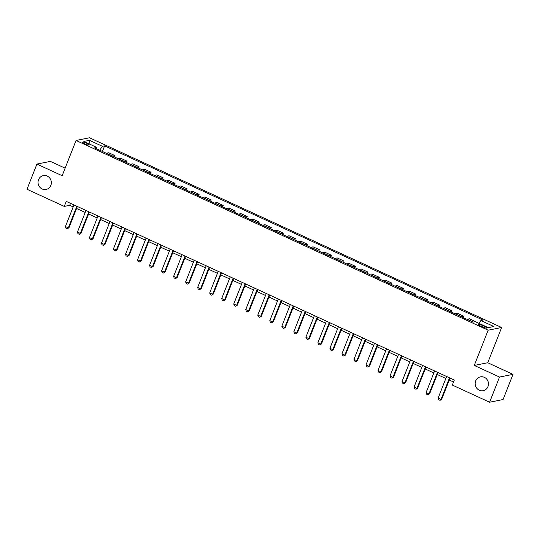 <?xml version="1.0" encoding="UTF-8"?>
<svg xmlns="http://www.w3.org/2000/svg" width="540" height="540" viewBox="0 0 540 540"><rect width="100%" height="100%" fill="white"/><g stroke="black" fill="none" stroke-linecap="round" stroke-linejoin="round"><path stroke-width="0.81" d="M50.855 185.369A7.054 6.642 78.7 0 1 46.082 189.452A7.054 6.642 78.7 0 1 39.582 186.914A7.054 6.642 78.7 0 1 38.543 179.705A7.054 6.642 78.7 0 1 43.315 175.622A7.054 6.642 78.7 0 1 49.815 178.16A7.054 6.642 78.7 0 1 50.855 185.369M487.971 386.606A7.054 6.642 78.7 0 1 483.199 390.69A7.054 6.642 78.7 0 1 476.705 388.152A7.054 6.642 78.7 0 1 475.666 380.943A7.054 6.642 78.7 0 1 480.438 376.859A7.054 6.642 78.7 0 1 486.932 379.397A7.054 6.642 78.7 0 1 487.971 386.606M84.645 143.829A3.53 0.675 21.5 0 0 89.093 144.889A3.53 0.675 21.5 0 0 86.981 143.363A3.53 0.675 21.5 0 0 82.532 142.304A3.53 0.675 21.5 0 0 84.645 143.829M65.131 168.169L50.395 161.386L36.916 164.086L27 189.257L64.267 206.408L69.734 205.322L73.17 206.901M501.633 327.503L89.525 137.774L76.039 140.468L488.153 330.197L501.633 327.503L487.755 362.738L474.275 365.432L499.52 377.055L513 374.362L487.755 362.738M513 374.362L503.084 399.533L489.605 402.226L499.52 377.055M489.605 402.226L452.338 385.067L454.315 380.038L66.251 201.38L64.267 206.408M484.724 326.498L482.605 325.526A3.415 0.648 21.5 0 0 478.298 324.5A3.415 0.648 21.5 0 0 480.35 325.978L482.463 326.95A3.415 0.648 21.5 0 0 486.776 327.976A3.415 0.648 21.5 0 0 484.724 326.498L484.265 327.659M478.899 323.339L480.87 320.537L483.071 320.099L104.625 145.868L102.418 151.47M480.87 320.537L493.85 326.518L488.241 327.638L475.261 321.658L473.054 322.103L94.601 147.872L96.808 147.434L83.822 141.453L89.438 140.333L102.418 146.306L104.625 145.868M36.916 164.086L62.161 175.709L76.039 140.468M474.275 365.432L488.153 330.197M76.565 208.467L85.192 212.436M88.594 214.002L97.214 217.971M100.616 219.537L109.235 223.506M112.637 225.072L121.257 229.041M124.659 230.607L133.279 234.576M136.681 236.142L145.3 240.111M148.703 241.67L157.322 245.646M160.724 247.205L169.344 251.181M172.746 252.74L181.373 256.716M184.768 258.275L193.394 262.251M196.79 263.81L205.416 267.786M208.811 269.345L217.438 273.314M220.833 274.88L229.46 278.849M232.855 280.415L241.481 284.384M244.876 285.95L253.503 289.919M256.898 291.485L265.525 295.454M268.92 297.02L277.547 300.989M280.942 302.555L289.568 306.524M292.964 308.09L301.59 312.059M304.985 313.625L313.612 317.594M317.007 319.16L325.634 323.129M329.029 324.695L337.655 328.664M341.05 330.23L349.677 334.199M353.072 335.765L361.699 339.734M365.094 341.294L373.721 345.269M377.116 346.829L385.742 350.804M389.138 352.363L397.764 356.339M401.159 357.899L409.786 361.874M413.181 363.433L421.808 367.409M425.203 368.969L433.829 372.944M437.225 374.504L445.851 378.473M449.246 380.038L453.539 382.016M70.511 203.337L69.734 205.322M106.319 153.266A4.408 1.229 -65.3 0 1 106.522 153.191L108.729 152.753L114.98 155.628L114.439 157.005M118.341 158.8A4.408 1.229 -65.3 0 1 118.544 158.726L120.751 158.288L127.001 161.163L126.461 162.54M130.363 164.336A4.408 1.229 -65.3 0 1 130.565 164.261L132.773 163.822L139.023 166.698L138.483 168.075M142.385 169.871A4.408 1.229 -65.3 0 1 142.587 169.796L144.794 169.358L151.045 172.233L150.505 173.61M154.406 175.406A4.408 1.229 -65.3 0 1 154.609 175.331L156.816 174.893L163.067 177.768L162.526 179.138M166.428 180.941A4.408 1.229 -65.3 0 1 166.631 180.866L168.838 180.428L175.088 183.303L174.548 184.673M178.45 186.476A4.408 1.229 -65.3 0 1 178.652 186.401L180.859 185.963L187.11 188.838L186.57 190.208M190.472 192.011A4.408 1.229 -65.3 0 1 190.674 191.936L192.881 191.498L199.132 194.373L198.592 195.743M202.493 197.546A4.408 1.229 -65.3 0 1 202.696 197.471L204.903 197.032L211.154 199.908L210.613 201.278M214.515 203.081A4.408 1.229 -65.3 0 1 214.718 203.006L216.925 202.568L223.175 205.443L222.635 206.813M226.537 208.609A4.408 1.229 -65.3 0 1 226.746 208.541L228.947 208.096L235.197 210.978L234.657 212.348M238.559 214.144A4.408 1.229 -65.3 0 1 238.768 214.076L240.968 213.631L247.219 216.513L246.679 217.883M250.587 219.679A4.408 1.229 -65.3 0 1 250.79 219.611L252.99 219.166L259.24 222.048L258.701 223.418M262.609 225.214A4.408 1.229 -65.3 0 1 262.811 225.146L265.012 224.701L271.262 227.583L270.722 228.953M274.631 230.749A4.408 1.229 -65.3 0 1 274.833 230.681L277.034 230.236L283.284 233.118L282.744 234.488M286.652 236.284A4.408 1.229 -65.3 0 1 286.855 236.216L289.055 235.771L295.306 238.653L294.766 240.023M298.674 241.819A4.408 1.229 -65.3 0 1 298.877 241.745L301.077 241.306L307.328 244.188L306.788 245.558M310.696 247.354A4.408 1.229 -65.3 0 1 310.898 247.28L313.099 246.841L319.349 249.716L318.809 251.093M322.718 252.889A4.408 1.229 -65.3 0 1 322.92 252.815L325.121 252.376L331.371 255.251L330.831 256.628M334.739 258.424A4.408 1.229 -65.3 0 1 334.942 258.35L337.142 257.911L343.393 260.786L342.853 262.163M346.761 263.959A4.408 1.229 -65.3 0 1 346.964 263.885L349.164 263.446L355.414 266.321L354.875 267.698M358.783 269.494A4.408 1.229 -65.3 0 1 358.985 269.42L361.186 268.981L367.443 271.856L366.896 273.233M370.805 275.029A4.408 1.229 -65.3 0 1 371.007 274.954L373.207 274.516L379.465 277.391L378.918 278.768M382.826 280.564A4.408 1.229 -65.3 0 1 383.029 280.49L385.229 280.051L391.487 282.926L390.94 284.297M394.848 286.099A4.408 1.229 -65.3 0 1 395.05 286.025L397.251 285.586L403.508 288.461L402.968 289.832M406.87 291.634A4.408 1.229 -65.3 0 1 407.072 291.56L409.273 291.121L415.53 293.996L414.99 295.367M418.892 297.169A4.408 1.229 -65.3 0 1 419.094 297.094L421.301 296.656L427.552 299.531L427.012 300.901M430.913 302.704A4.408 1.229 -65.3 0 1 431.116 302.63L433.323 302.191L439.574 305.066L439.034 306.437M442.935 308.232A4.408 1.229 -65.3 0 1 443.138 308.165L445.345 307.726L451.595 310.601L451.055 311.972M454.957 313.767A4.408 1.229 -65.3 0 1 455.159 313.7L457.367 313.254L463.617 316.136L463.077 317.507M466.979 319.302A4.408 1.229 -65.3 0 1 467.181 319.235L469.388 318.789L475.639 321.671M461.207 316.649A4.408 1.229 -65.3 0 1 461.41 316.575L463.617 316.136M449.186 311.114A4.408 1.229 -65.3 0 1 449.388 311.04L451.595 310.601M437.164 305.579A4.408 1.229 -65.3 0 1 437.366 305.505L439.574 305.066M425.142 300.044A4.408 1.229 -65.3 0 1 425.345 299.97L427.552 299.531M413.12 294.509A4.408 1.229 -65.3 0 1 413.323 294.435L415.53 293.996M401.099 288.974A4.408 1.229 -65.3 0 1 401.301 288.9L403.508 288.461M389.077 283.439A4.408 1.229 -65.3 0 1 389.279 283.365L391.487 282.926M377.055 277.904A4.408 1.229 -65.3 0 1 377.257 277.837L379.465 277.391M365.033 272.369A4.408 1.229 -65.3 0 1 365.236 272.302L367.443 271.856M353.012 266.834A4.408 1.229 -65.3 0 1 353.214 266.767L355.414 266.321M340.99 261.299A4.408 1.229 -65.3 0 1 341.192 261.232L343.393 260.786M328.968 255.764A4.408 1.229 -65.3 0 1 329.171 255.697L331.371 255.251M316.946 250.229A4.408 1.229 -65.3 0 1 317.149 250.162L319.349 249.716M304.925 244.701A4.408 1.229 -65.3 0 1 305.127 244.627L307.328 244.188M292.903 239.166A4.408 1.229 -65.3 0 1 293.105 239.092L295.306 238.653M280.881 233.631A4.408 1.229 -65.3 0 1 281.084 233.557L283.284 233.118M268.859 228.096A4.408 1.229 -65.3 0 1 269.062 228.022L271.262 227.583M256.838 222.561A4.408 1.229 -65.3 0 1 257.04 222.487L259.24 222.048M244.816 217.026A4.408 1.229 -65.3 0 1 245.018 216.952L247.219 216.513M232.794 211.491A4.408 1.229 -65.3 0 1 232.997 211.417L235.197 210.978M220.772 205.956A4.408 1.229 -65.3 0 1 220.975 205.882L223.175 205.443M208.751 200.421A4.408 1.229 -65.3 0 1 208.953 200.347L211.154 199.908M196.729 194.886A4.408 1.229 -65.3 0 1 196.931 194.812L199.132 194.373M184.7 189.351A4.408 1.229 -65.3 0 1 184.91 189.277L187.11 188.838M172.679 183.816A4.408 1.229 -65.3 0 1 172.888 183.742L175.088 183.303M160.657 178.281A4.408 1.229 -65.3 0 1 160.859 178.207L163.067 177.768M148.635 172.746A4.408 1.229 -65.3 0 1 148.838 172.679L151.045 172.233M136.613 167.211A4.408 1.229 -65.3 0 1 136.816 167.144L139.023 166.698M124.592 161.676A4.408 1.229 -65.3 0 1 124.794 161.608L127.001 161.163M112.57 156.141A4.408 1.229 -65.3 0 1 112.772 156.073L114.98 155.628M102.418 146.306L99.671 150.208M96.761 148.864L96.808 147.434M89.438 140.333L89.957 144.275M449.516 377.825L441.005 399.438L441.659 399.31L440.039 400.363L438.595 399.695L438.115 398.108L446.634 376.495M450.029 378.061L441.659 399.31M438.115 398.108L441.005 399.438L440.039 400.363M437.495 372.289L428.983 393.903L429.638 393.775L428.018 394.828L426.573 394.16L426.094 392.573L434.612 370.96M438.007 372.526L429.638 393.775M426.094 392.573L428.983 393.903L428.018 394.828M425.473 366.755L416.961 388.368L417.616 388.24L415.996 389.293L414.551 388.631L414.072 387.045L422.59 365.425M425.986 366.991L417.616 388.24M414.072 387.045L416.961 388.368L415.996 389.293M413.451 361.22L404.939 382.833L405.594 382.705L403.974 383.758L402.53 383.096L402.05 381.51L410.569 359.89M413.964 361.456L405.594 382.705M402.05 381.51L404.939 382.833L403.974 383.758M401.429 355.685L392.918 377.298L393.572 377.17L391.952 378.223L390.508 377.561L390.029 375.975L398.54 354.355M401.942 355.921L393.572 377.17M390.029 375.975L392.918 377.298L391.952 378.223M389.408 350.15L380.896 371.763L381.55 371.635L379.931 372.688L378.486 372.026L378.007 370.44L386.519 348.827M389.921 350.386L381.55 371.635M378.007 370.44L380.896 371.763L379.931 372.688M377.386 344.615L368.874 366.235L369.529 366.1L367.909 367.153L366.464 366.491L365.985 364.905L374.497 343.291M377.899 344.851L369.529 366.1M365.985 364.905L368.874 366.235L367.909 367.153M365.364 339.079L356.846 360.7L357.507 360.565L355.887 361.618L354.443 360.956L353.963 359.37L362.475 337.757M365.877 339.316L357.507 360.565M353.963 359.37L356.846 360.7L355.887 361.618M353.342 333.545L344.824 355.165L345.485 355.03L343.865 356.083L342.421 355.421L341.942 353.835L350.453 332.222M353.855 333.781L345.485 355.03M341.942 353.835L344.824 355.165L343.865 356.083M341.321 328.016L332.802 349.63L333.464 349.495L331.844 350.548L330.399 349.886L329.92 348.3L338.432 326.687M341.834 328.246L333.464 349.495M329.92 348.3L332.802 349.63L331.844 350.548M329.299 322.481L320.78 344.095L321.442 343.96L319.822 345.013L318.377 344.351L317.898 342.765L326.41 321.151M329.812 322.711L321.442 343.96M317.898 342.765L320.78 344.095L319.822 345.013M317.277 316.946L308.759 338.56L309.42 338.425L307.8 339.478L306.356 338.816L305.876 337.23L314.388 315.617M317.79 317.183L309.42 338.425M305.876 337.23L308.759 338.56L307.8 339.478M305.255 311.411L296.737 333.025L297.398 332.89L295.778 333.943L294.334 333.281L293.855 331.695L302.366 310.082M305.762 311.648L297.398 332.89M293.855 331.695L296.737 333.025L295.778 333.943M293.234 305.876L284.715 327.49L285.37 327.355L283.757 328.408L282.312 327.746L281.833 326.16L290.344 304.547M293.74 306.113L285.37 327.355M281.833 326.16L284.715 327.49L283.757 328.408M281.212 300.341L272.693 321.955L273.348 321.827L271.735 322.88L270.29 322.211L269.811 320.625L278.323 299.012M281.718 300.578L273.348 321.827M269.811 320.625L272.693 321.955L271.735 322.88M269.19 294.806L260.672 316.42L261.326 316.291L259.713 317.345L258.269 316.676L257.789 315.09L266.301 293.476M269.696 295.043L261.326 316.291M257.789 315.09L260.672 316.42L259.713 317.345M257.168 289.271L248.65 310.885L249.304 310.757L247.685 311.81L246.247 311.141L245.768 309.555L254.279 287.942M257.675 289.507L249.304 310.757M245.768 309.555L248.65 310.885L247.685 311.81M245.147 283.736L236.628 305.35L237.283 305.222L235.663 306.275L234.225 305.606L233.746 304.02L242.257 282.406M245.653 283.973L237.283 305.222M233.746 304.02L236.628 305.35L235.663 306.275M233.125 278.201L224.606 299.815L225.261 299.687L223.641 300.74L222.203 300.071L221.724 298.485L230.236 276.872M233.631 278.438L225.261 299.687M221.724 298.485L224.606 299.815L223.641 300.74M221.103 272.666L212.585 294.28L213.239 294.151L211.619 295.204L210.181 294.536L209.702 292.95L218.214 271.337M221.609 272.903L213.239 294.151M209.702 292.95L212.585 294.28L211.619 295.204M209.081 267.131L200.563 288.745L201.218 288.617L199.597 289.67L198.16 289.001L197.681 287.415L206.192 265.801M209.588 267.368L201.218 288.617M197.681 287.415L200.563 288.745L199.597 289.67M197.053 261.596L188.541 283.21L189.196 283.082L187.576 284.135L186.138 283.473L185.659 281.887L194.171 260.267M197.566 261.832L189.196 283.082M185.659 281.887L188.541 283.21L187.576 284.135M185.031 256.061L176.519 277.675L177.174 277.547L175.554 278.6L174.116 277.938L173.637 276.352L182.149 254.732M185.544 256.298L177.174 277.547M173.637 276.352L176.519 277.675L175.554 278.6M173.009 250.526L164.498 272.14L165.152 272.012L163.532 273.065L162.095 272.403L161.615 270.817L170.127 249.197M173.522 250.763L165.152 272.012M161.615 270.817L164.498 272.14L163.532 273.065M160.988 244.991L152.476 266.605L153.131 266.476L151.511 267.529L150.073 266.868L149.594 265.282L158.105 243.668M161.501 245.228L153.131 266.476M149.594 265.282L152.476 266.605L151.511 267.529M148.966 239.456L140.454 261.077L141.109 260.942L139.489 261.995L138.051 261.333L137.572 259.747L146.084 238.133M149.479 239.693L141.109 260.942M137.572 259.747L140.454 261.077L139.489 261.995M136.944 233.921L128.432 255.542L129.087 255.407L127.467 256.459L126.029 255.798L125.55 254.212L134.062 232.598M137.457 234.157L129.087 255.407M125.55 254.212L128.432 255.542L127.467 256.459M124.922 228.386L116.411 250.007L117.065 249.872L115.445 250.925L114.001 250.263L113.528 248.677L122.04 227.063M125.435 228.623L117.065 249.872M113.528 248.677L116.411 250.007L115.445 250.925M112.901 222.858L104.389 244.472L105.044 244.337L103.424 245.39L101.979 244.728L101.5 243.142L110.018 221.528M113.414 223.088L105.044 244.337M101.5 243.142L104.389 244.472L103.424 245.39M100.879 217.323L92.367 238.937L93.022 238.802L91.402 239.855L89.957 239.193L89.478 237.607L97.997 215.993M101.392 217.553L93.022 238.802M89.478 237.607L92.367 238.937L91.402 239.855M88.857 211.788L80.345 233.401L81 233.267L79.38 234.32L77.936 233.658L77.456 232.072L85.975 210.458M89.37 212.024L81 233.267M77.456 232.072L80.345 233.401L79.38 234.32M76.835 206.253L68.324 227.867L68.978 227.732L67.358 228.785L65.914 228.123L65.434 226.537L73.953 204.923M77.348 206.489L68.978 227.732M65.434 226.537L68.324 227.867L67.358 228.785M467.181 319.235L473.303 322.049M455.159 313.7L461.41 316.575M443.138 308.165L449.388 311.04M431.116 302.63L437.366 305.505M419.094 297.094L425.345 299.97M407.072 291.56L413.323 294.435M395.05 286.025L401.301 288.9M383.029 280.49L389.279 283.365M371.007 274.954L377.257 277.837M358.985 269.42L365.236 272.302M346.964 263.885L353.214 266.767M334.942 258.35L341.192 261.232M322.92 252.815L329.171 255.697M310.898 247.28L317.149 250.162M298.877 241.745L305.127 244.627M286.855 236.216L293.105 239.092M274.833 230.681L281.084 233.557M262.811 225.146L269.062 228.022M250.79 219.611L257.04 222.487M238.768 214.076L245.018 216.952M226.746 208.541L232.997 211.417M214.718 203.006L220.975 205.882M202.696 197.471L208.953 200.347M190.674 191.936L196.931 194.812M178.652 186.401L184.91 189.277M166.631 180.866L172.888 183.742M154.609 175.331L160.859 178.207M142.587 169.796L148.838 172.679M130.565 164.261L136.816 167.144M118.544 158.726L124.794 161.608M106.522 153.191L112.772 156.073M482.112 326.788L482.605 325.526"/></g></svg>
